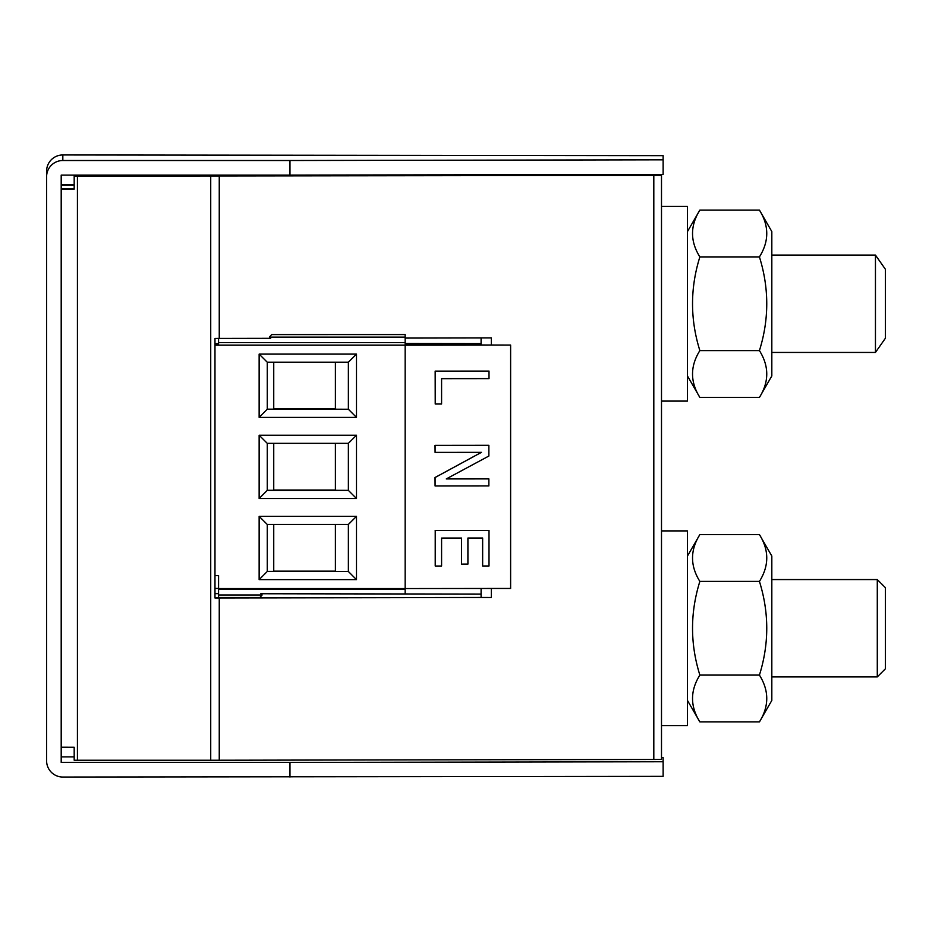 <?xml version="1.0" encoding="UTF-8"?>
<svg xmlns="http://www.w3.org/2000/svg" width="932" height="932" viewBox="0 0 932 932"><rect width="100%" height="100%" fill="white"/><g stroke="black" fill="none" stroke-linecap="round" stroke-linejoin="round"><path stroke-width="1.4" d="M481.098 594.068L260.809 593.742L262.113 595.012L259.911 597.505L218.577 597.505L218.577 588.558L405.164 588.558L405.164 345.19L214.977 345.19M405.164 593.929L405.164 588.558L510.62 588.442L510.62 345.073L405.164 345.19M218.577 343.628L214.977 343.628L214.977 338.398L270.664 338.304L269.418 337.104L271.631 334.6L405.164 334.565L405.164 345.143L218.577 345.143L218.577 338.398M218.577 344.001L214.977 344.001M481.098 343.908L405.164 343.908M405.164 343.524L481.098 343.605M481.098 594.127L260.809 593.742M218.577 588.442L214.977 588.442L214.977 593.602L218.577 593.602M218.577 593.672L214.977 593.661M489.009 565.992L489.009 530.471L435.221 530.518L435.221 566.05L441.582 566.039L441.582 538.067L461.55 538.044L461.55 564.14L467.911 564.128L467.911 538.032L482.648 538.02L482.648 566.004L489.009 565.992M435.221 530.518L435.221 566.05M435.162 530.518L489.009 530.471M482.59 538.02L482.648 566.004M461.491 538.044L461.55 564.14M489.009 371.076L435.221 371.122L435.221 404.022L441.582 404.022L441.582 378.66L489.009 378.613L489.009 371.076L435.221 371.122M435.162 371.122L435.221 404.022M446.277 478.932L488.869 456.028L488.869 445.298L435.081 445.356L435.081 452.393L481.46 452.346L435.081 477.522L435.081 485.98L488.869 485.933L488.869 478.897L446.277 478.932L488.869 478.897M435.081 452.393L435.023 445.356L488.869 445.298M435.081 485.98L435.023 477.522L481.401 452.346M405.164 344.793L510.62 345.073M335.392 571.444L335.392 524.448L335.392 571.444L348.37 571.491L267.251 571.491L267.251 524.448L348.37 524.448L356.49 516.351L259.143 516.351L267.251 524.448M267.251 571.409L273.74 571.409L273.74 524.448M335.392 490.314L335.392 443.329L335.392 490.314L348.37 490.36L267.251 490.372L267.251 443.329L348.37 443.329L356.49 435.232L259.143 435.232L259.143 498.515L356.49 498.515L356.49 435.232M267.251 490.29L273.74 490.29L273.74 443.329M335.392 571.165L273.74 571.165M335.392 490.046L273.74 490.046M259.143 516.351L259.143 579.634L267.251 571.491M259.143 579.634L356.49 579.634L356.49 516.351M348.37 524.448L348.37 571.491L356.49 579.634M214.977 575.58L218.577 575.58L218.577 588.558M356.49 354.113L259.143 354.113L259.143 417.385L356.49 417.385L356.49 354.113L348.37 362.198L348.37 409.253L335.392 409.195L335.392 362.198L335.392 408.927L273.74 408.927M259.143 435.232L267.251 443.329M259.143 498.515L267.251 490.372M348.37 443.329L348.37 490.372L356.49 498.515M214.977 344.7L218.577 344.7M218.577 575.58L218.577 577.898M267.251 409.16L273.74 409.16L273.74 362.198M259.143 417.385L267.251 409.253L267.251 362.198L348.37 362.198M259.143 354.113L267.251 362.198M356.49 417.385L348.37 409.253L267.251 409.253M642.032 175.344L642.032 174.459L642.032 175.344L74.187 175.694L74.187 189.138L61.197 189.091M214.977 597.925L481.098 597.459L481.098 588.465M481.098 344.793L481.098 337.932M405.164 338.071L491.339 337.92L491.339 344.793M661.499 401.098L687.466 401.098L687.466 206.415L661.499 206.415M661.499 725.585L687.466 725.585L687.466 530.902L661.499 530.902M210.725 176.16L210.725 760.232L77.426 760.232L77.426 176.16L653.81 175.391L653.81 759.463L661.499 759.429L661.499 174.424M771.824 255.088L875.451 255.088L875.451 352.436L771.824 352.436M875.451 255.088L885.4 269.278L885.4 338.234L875.451 352.436M759.429 210.084L771.824 231.555L771.824 375.957L759.429 397.428C769.191 381.817 769.191 366.206 759.429 350.595C769.191 319.373 769.191 288.139 759.429 256.917C769.191 241.306 769.191 225.695 759.429 210.084L699.862 210.084C690.099 225.695 690.099 241.306 699.862 256.917C690.099 288.139 690.099 319.373 699.862 350.595C690.099 366.206 690.099 381.817 699.862 397.428L759.429 397.428M687.466 231.555L699.862 210.084M759.429 256.917L699.862 256.917M759.429 350.595L699.862 350.595M759.429 534.572L771.824 556.043L771.824 700.445L759.429 721.916C769.191 706.305 769.191 690.694 759.429 675.083C769.191 643.861 769.191 612.627 759.429 581.405C769.191 565.794 769.191 550.183 759.429 534.572L699.862 534.572C690.099 550.183 690.099 565.794 699.862 581.405C690.099 612.627 690.099 643.861 699.862 675.083C690.099 690.694 690.099 706.305 699.862 721.916L759.429 721.916M687.466 556.043L699.862 534.572M759.429 581.405L699.862 581.405M759.429 675.083L699.862 675.083M771.824 579.564L877.292 579.564L877.292 676.912L771.824 676.912M877.292 676.912L885.4 668.803L885.4 587.684L877.292 579.564M77.426 176.16L74.187 176.16M661.499 175.344L653.81 175.391M653.81 759.463L219.253 760.232L219.253 597.983L214.977 597.995L214.977 338.398M210.725 760.232L219.253 760.232M74.187 755.84L74.187 747.254L74.187 760.232L77.426 760.232M61.197 184.792L74.187 184.746M74.187 175.111L74.187 175.694M74.187 185.212L61.197 185.212M61.197 747.208L74.187 747.254L74.187 756.306M61.197 188.672L74.187 188.672M491.339 588.453L491.339 597.505L219.253 597.983M491.339 597.505L481.098 597.459M80.676 175.111L80.676 175.694M209.805 175.111L209.805 176.101M289.969 777.043L289.969 762.434L663.13 761.747L663.13 776.344L62.828 777.043A16.228 16.228 0 0 1 46.6 760.815L46.6 176.742A16.228 16.228 0 0 1 62.828 160.514L62.828 154.957A16.228 16.228 180 0 0 46.6 171.185L46.6 176.742M289.969 762.434L61.197 762.434L61.197 175.111L289.969 175.111L289.969 160.514L62.828 160.514M289.969 160.514L663.13 159.815L663.13 155.656L62.828 154.957M663.13 761.747L663.13 757.576L661.499 757.576M61.197 756.889L74.187 756.889M663.13 159.815L663.13 174.424L289.969 175.111M218.577 595.012L262.113 595.012M218.577 589.443L405.164 589.443M218.577 342.65L405.164 342.65M269.418 337.104L405.164 337.104M271.631 334.6L295.258 334.565M219.253 176.148L219.253 338.398M218.577 597.505L259.911 597.505M687.466 375.957L699.862 397.428M687.466 700.445L699.862 721.916"/></g></svg>
